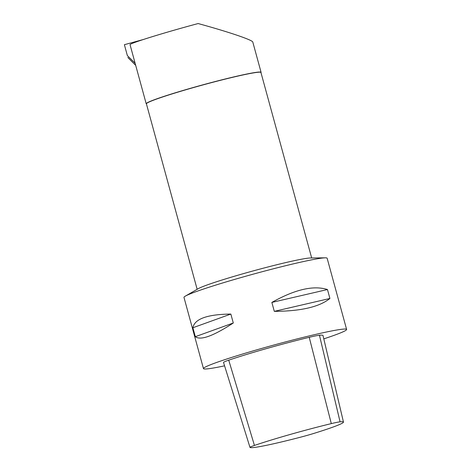 <?xml version="1.0" encoding="UTF-8"?>
<svg xmlns="http://www.w3.org/2000/svg" width="471" height="471" viewBox="0 0 471 471"><rect width="100%" height="100%" fill="white"/><g stroke="black" fill="none" stroke-linecap="round" stroke-linejoin="round"><path stroke-width="0.71" d="M135.118 63.255L127.358 55.59L124.385 44.698L127.358 55.59M135.689 65.345L127.835 57.497M142.954 39.623L124.385 44.698M261.087 72.351L252.809 42.09C252.668 40.047 228.553 31.869 198.144 23.55C164.167 32.623 128.989 43.544 130.049 44.704L146.204 103.779A59.552 3.326 -15.3 0 1 202.771 84.862A59.552 3.326 -15.3 0 1 261.087 72.351A59.552 3.326 -15.3 0 1 260.981 72.652M203.46 368.599L183.978 297.389A74.206 4.145 -15.3 0 1 185.327 296.129A74.206 4.145 -15.3 0 1 242.294 277.207A74.206 4.145 -15.3 0 1 325.331 257.825A74.206 4.145 -15.3 0 1 325.903 257.837A74.206 4.145 -15.3 0 1 327.133 258.232L346.615 329.441A74.206 4.145 164.7 0 0 345.384 329.046A74.206 4.145 164.7 0 0 267.834 346.709A74.206 4.145 164.7 0 0 203.46 368.599A74.206 4.145 164.7 0 0 224.573 365.826M323.801 338.867A74.206 4.145 164.7 0 0 346.615 329.441M195.324 336.688L192.88 327.751C194.588 318.902 207.246 314.34 230.849 314.063L233.292 323C213.198 336.106 200.54 340.668 195.324 336.688L233.292 323M274.305 311.355L271.855 302.423C294.917 289.447 313.45 285.149 327.469 289.535L329.912 298.467C319.409 306.915 300.869 311.213 274.305 311.355L329.912 298.467M327.469 289.535L271.855 302.423M230.849 314.063L192.88 327.751M185.327 296.129L198.326 288.635A59.364 3.315 -15.3 0 1 243.901 273.498A59.364 3.315 -15.3 0 1 310.324 257.996L325.331 257.825M197.155 289.312L146.416 103.838A59.364 3.315 -15.3 0 1 193.069 87.688A59.364 3.315 -15.3 0 1 260.94 72.505L311.678 257.978M254.446 445.436A18.781 1.048 164.7 0 0 249.983 447.385A18.781 1.048 164.7 0 0 249.995 447.409A65.534 3.656 164.7 0 0 300.975 437.07A18.781 1.048 164.7 0 0 314.186 433.314A65.534 3.656 164.7 0 0 343.471 422.081A65.534 3.656 164.7 0 0 340.074 421.833A18.781 1.048 164.7 0 0 331.307 423.612A65.534 3.656 164.7 0 0 254.446 445.436L228.729 360.174A21.89 1.225 164.7 0 0 223.525 362.446L249.983 447.385M343.471 422.081L323.006 335.505A68.642 3.833 164.7 0 0 319.45 335.24A21.89 1.225 164.7 0 0 309.229 337.313A68.642 3.833 164.7 0 0 228.729 360.174M319.45 335.24L340.074 421.833M309.229 337.313L331.307 423.612"/></g></svg>
